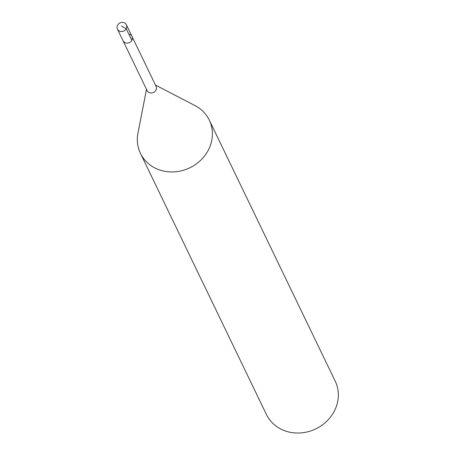 <?xml version="1.0" encoding="UTF-8"?>
<svg xmlns="http://www.w3.org/2000/svg" width="455" height="455" viewBox="0 0 455 455"><rect width="100%" height="100%" fill="white"/><g stroke="black" fill="none" stroke-linecap="round" stroke-linejoin="round"><path stroke-width="0.68" d="M119.637 31.167A4.971 4.482 154.2 0 1 117.435 29.114A4.971 4.482 154.2 0 1 118.596 23.865A4.971 4.482 154.2 0 1 124.187 22.75A4.971 4.482 154.2 0 1 126.388 24.797A4.971 4.482 154.2 0 1 125.233 30.053A4.971 4.482 154.2 0 1 119.637 31.167M129.783 34.352A4.971 4.482 154.2 0 1 131.984 36.4L156.048 86.279A4.971 4.482 -25.8 0 1 154.893 91.535A4.971 4.482 -25.8 0 1 149.297 92.649A4.971 4.482 -25.8 0 1 147.096 90.596L123.032 40.717A4.971 4.482 -25.8 0 0 125.233 42.77A4.971 4.482 -25.8 0 0 130.83 41.655A4.971 4.482 -25.8 0 0 131.984 36.4A4.971 4.482 154.2 0 1 130.83 41.655A4.971 4.482 154.2 0 1 125.233 42.77A4.971 4.482 154.2 0 1 123.032 40.717L117.435 29.114M155.451 85.045L195.03 105.606A38.22 34.466 154.2 0 1 209.294 120.131A38.22 34.466 154.2 0 1 200.405 160.524A38.22 34.466 154.2 0 1 157.367 169.106A38.22 34.466 154.2 0 1 140.441 153.341A38.22 34.466 154.2 0 1 137.956 133.139L146.499 89.362M140.441 153.341L266.391 414.437A38.22 34.466 -25.8 0 0 283.311 430.202A38.22 34.466 -25.8 0 0 326.354 421.62A38.22 34.466 -25.8 0 0 335.238 381.227L209.294 120.131M121.479 26.054L126.228 28.756L131.825 40.358M131.984 36.4L126.388 24.797"/></g></svg>
